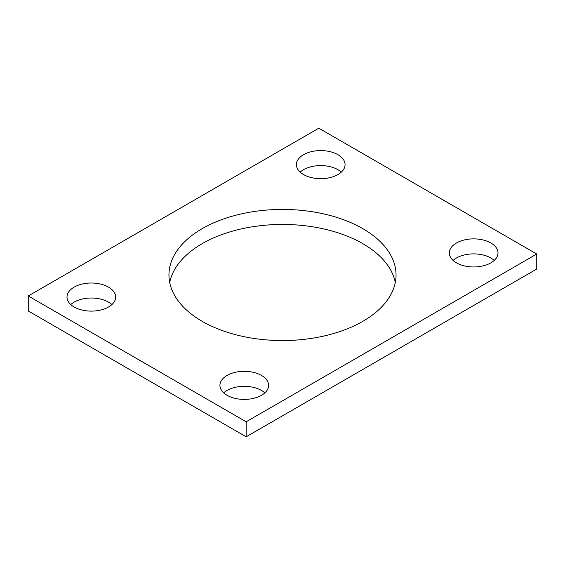 <?xml version="1.0" encoding="UTF-8"?>
<svg xmlns="http://www.w3.org/2000/svg" width="565" height="565" viewBox="0 0 565 565"><rect width="100%" height="100%" fill="white"/><g stroke="black" fill="none" stroke-linecap="round" stroke-linejoin="round"><path stroke-width="0.85" d="M536.75 254.024L318.822 128.206L28.25 295.968L28.25 310.976L246.178 436.794L536.75 269.032L536.75 254.024L246.178 421.787L246.178 436.794M28.25 295.968L246.178 421.787M202.214 321.351A113.544 65.554 0 0 0 325.956 335.561A113.544 65.554 0 0 0 396.044 274.993A113.544 65.554 0 0 0 282.5 209.438A113.544 65.554 0 0 0 168.956 274.993A113.544 65.554 0 0 0 202.214 321.351M395.302 282.5A113.544 65.554 0 0 0 282.5 224.446A113.544 65.554 0 0 0 169.698 282.5M456.464 262.852A24.33 14.047 0 0 0 482.976 265.896A24.33 14.047 0 0 0 497.998 252.922A24.33 14.047 0 0 0 473.668 238.875A24.33 14.047 0 0 0 449.337 252.922A24.33 14.047 0 0 0 456.464 262.852M494.234 260.43A24.33 14.047 0 0 0 453.095 260.43M227.059 395.295A24.33 14.047 0 0 0 253.579 398.339A24.33 14.047 0 0 0 268.601 385.365A24.33 14.047 0 0 0 244.264 371.318A24.33 14.047 0 0 0 219.933 385.365A24.33 14.047 0 0 0 227.059 395.295M264.837 392.866A24.33 14.047 0 0 0 223.698 392.866M303.525 174.557A24.33 14.047 0 0 0 330.045 177.608A24.33 14.047 0 0 0 345.067 164.627A24.33 14.047 0 0 0 320.736 150.58A24.33 14.047 0 0 0 296.399 164.627A24.33 14.047 0 0 0 303.525 174.557M341.302 172.134A24.33 14.047 0 0 0 300.163 172.134M74.128 307A24.33 14.047 0 0 0 100.648 310.044A24.33 14.047 0 0 0 115.663 297.07A24.33 14.047 0 0 0 91.332 283.023A24.33 14.047 0 0 0 67.002 297.07A24.33 14.047 0 0 0 74.128 307M111.905 304.57A24.33 14.047 0 0 0 70.766 304.57"/></g></svg>
